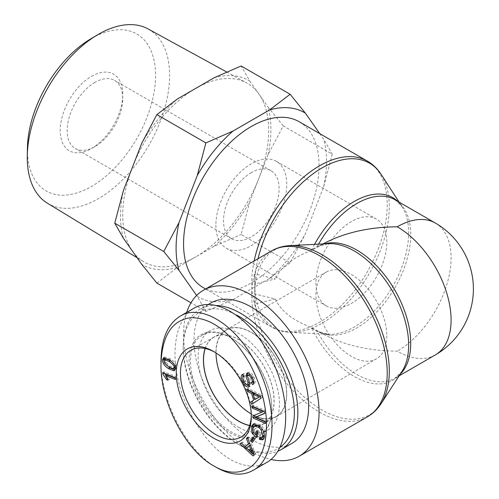<?xml version="1.0" encoding="UTF-8"?>
<svg xmlns="http://www.w3.org/2000/svg" width="499" height="499" viewBox="0 0 499 499"><rect width="100%" height="100%" fill="white"/><g stroke="black" fill="none" stroke-linecap="round" stroke-linejoin="round"><path stroke-width="0.37" stroke-dasharray="2.5 1.87" d="M381.105 174.332A95.109 54.915 -60 0 1 369.597 273.028A95.109 54.915 -60 0 1 289.875 332.34A95.109 54.915 -60 0 1 255.351 294.104A95.109 54.915 -60 0 1 254.783 284.399L254.783 274.369L254.783 283.538L255.351 283.862A95.109 54.915 -120 0 0 254.783 293.568A95.109 54.915 -120 0 0 255.351 303.922L275.367 299.013L255.351 294.104L254.783 294.429L254.783 284.399A95.109 54.915 -60 0 1 255.351 274.045L254.783 274.369M381.105 403.635A95.109 54.915 -120 0 1 309.698 401.608A95.109 54.915 -120 0 1 255.351 303.922L254.783 303.598L254.783 294.429M254.783 283.538L254.783 303.598M258.027 258.719A95.109 54.915 -60 0 0 255.351 274.045L275.367 278.953L255.351 283.862A95.109 54.915 -120 0 1 289.875 245.627M323.009 243.924L311.364 250.504C292.62 257.596 280.619 267.084 275.367 278.953M275.367 299.013C280.619 310.889 292.62 320.37 311.364 327.463L321.075 332.958C342.302 344.821 367.688 350.891 397.235 351.171A76.16 43.968 -120 0 0 435.315 354.939M299.213 121.756A95.814 55.32 -60 0 1 299.213 232.397A95.814 55.32 -60 0 1 203.405 287.711M186.688 312.411A95.814 55.32 -120 0 0 203.155 400.466A95.814 55.32 -120 0 0 271.001 459.46M315.929 282.964A50.118 28.936 120 0 0 326.315 305.912A50.118 28.936 120 0 0 376.433 276.976A50.118 28.936 120 0 0 376.433 219.105A50.118 28.936 120 0 0 337.811 232.528A50.118 28.936 120 0 0 315.929 282.964M215.867 225.199A50.118 28.936 120 0 0 226.247 248.14A50.118 28.936 120 0 0 276.365 219.204A50.118 28.936 120 0 0 276.365 161.333A50.118 28.936 120 0 0 237.749 174.756A50.118 28.936 120 0 0 215.867 225.199M386.812 335.921A50.118 28.936 60 0 1 376.433 358.868A50.118 28.936 60 0 1 326.315 329.933A50.118 28.936 60 0 1 326.315 272.061A50.118 28.936 60 0 1 364.931 285.484A50.118 28.936 60 0 1 386.812 335.921M286.75 393.692A50.118 28.936 60 0 1 276.365 416.634A50.118 28.936 60 0 1 226.247 387.698A50.118 28.936 60 0 1 226.247 329.827A50.118 28.936 60 0 1 264.869 343.256A50.118 28.936 60 0 1 286.75 393.692M435.315 223.028A76.16 43.968 -60 0 1 446.985 284.056A76.16 43.968 -60 0 1 397.235 351.171M249.675 425.466A49.875 28.792 -120 0 0 263.734 423.645A49.875 28.792 -120 0 0 263.734 366.06A49.875 28.792 -120 0 0 213.865 337.262A49.875 28.792 -120 0 0 205.251 348.527M251.24 413.914A49.875 28.792 -120 0 0 276.246 416.422A49.875 28.792 -120 0 0 276.246 358.837A49.875 28.792 -120 0 0 226.371 330.045A49.875 28.792 -120 0 0 216.042 352.874A49.875 28.792 -120 0 0 216.042 352.949M217.09 305.507A81.075 46.806 -120 0 0 199.999 309.237A81.075 46.806 -120 0 0 183.208 346.356A81.075 46.806 -120 0 0 240.537 445.644A81.075 46.806 -120 0 0 277.999 451.19M280.157 447.229A78.617 45.39 60 0 1 238.803 444.646A78.617 45.39 60 0 1 183.208 348.358A78.617 45.39 60 0 1 236.588 315.037M210.771 303.024A81.075 46.806 -120 0 0 210.771 396.636A81.075 46.806 -120 0 0 291.846 443.443M238.803 427.394A57.491 33.19 -120 0 0 267.545 430.238A57.491 33.19 -120 0 0 276.359 384.174A57.491 33.19 -120 0 0 238.803 333.513A57.491 33.19 -120 0 0 210.054 330.669A57.491 33.19 -120 0 0 201.247 376.733A57.491 33.19 -120 0 0 238.803 427.394M205.139 348.502A50.012 28.873 60 0 1 213.846 337.112A50.012 28.873 60 0 1 238.803 339.619A50.012 28.873 60 0 1 271.462 383.644A50.012 28.873 60 0 1 263.859 423.738A50.012 28.873 60 0 1 249.637 425.585M175.236 367.476L175.38 366.884C175.866 365.443 174.245 363.372 170.515 360.665M165.774 358.825L165.188 359.916L165.924 362.374L170.053 366.129L174.8 367.963M164.327 357.602L164.913 357.022L170.664 358.924C174.887 361.819 176.877 364.757 176.634 367.738L174.831 370.002M174.257 370.576L174.694 370.208M168.288 366.665L163.934 360.135M253.529 437.835L254.365 436.394L255.75 437.991L253.623 441.646L253.074 441.004M252.981 437.193L254.365 436.394M252.238 442.445L253.623 441.646M254.359 438.796L255.75 437.991M253.392 406.654L253.255 405.176L265.674 410.677L265.873 412.742L264.458 413.315M251.864 405.98L253.255 405.176M252.806 415.885L263.191 411.419M265.424 423.445L266.815 422.647L265.287 421.967M265.243 421.524L266.634 420.726L266.815 422.647M256.879 416.403L266.634 420.726M264.482 413.54L265.873 412.742M264.289 411.482L265.674 410.677M257.752 397.834L260.715 396.262L260.191 396.087M260.322 396.493L260.715 396.262M254.347 393.312L256.099 398.795M248.764 390.218L248.184 388.409L261.557 395.22L262.299 397.528L252.999 403.435M246.793 389.214L248.184 388.409M255.083 399.381L253.33 393.898M251.633 404.315L253.024 403.516M260.908 398.333L262.299 397.528M260.172 396.019L261.557 395.22M242.608 374.331L243.999 373.533L245.134 375.435C243.874 376.277 243.967 378.136 245.421 381.011C246.849 383.5 248.065 384.554 249.07 384.18M246.88 384.991L244.367 381.598L242.863 377.936M242.882 374.793L243.999 373.533M247.479 376.096L248.87 375.292L251.109 382.452L250.398 386.033L249.587 386.263M249.381 374.319L248.87 375.292M253.667 380.787L252.706 377.294L250.036 374.294M252.843 384.554L254.072 383.843L253.735 383.276M247.535 373.027L248.246 372.366C249.962 371.836 251.795 373.289 253.754 376.726C255.625 380.444 255.731 382.814 254.072 383.843L252.768 384.598M249.3 381.835L247.385 375.485M249.643 382.939L249.419 381.766M243.743 376.24L245.134 375.435M257.503 431.797L257.864 430.138L259.305 431.342L258.164 436.644L257.128 435.783M256.474 430.943L257.864 430.138M253.417 432.739L254.808 431.934L257.072 433.818M255.644 425.123L254.334 427.219L254.808 431.934M262.337 429.358L259.998 426.52M264.252 434.411L262.574 429.221M259.305 437.573L260.696 436.768L263.048 437.112M260.752 438.072L260.696 436.768M254.022 423.682L254.671 423.164L260.484 424.905C264.507 428.466 266.179 432.334 265.505 436.494L263.983 439.064L263.235 439.307M253.611 432.895L252.818 429.639M256.773 437.448L258.164 436.644M255.713 434.604L253.642 432.876M257.914 432.14L259.305 431.342M246.512 447.902L247.903 447.098L253.972 453.104L250.604 444.871L247.903 447.098M253.517 453.366L253.972 453.104M247.635 437.96L248.939 436.931L255.538 454.209L254.396 455.144L254.091 454.857M247.548 437.735L248.939 436.931M249.625 443.174L247.822 437.854M241.304 442.881L242.695 442.077L246.537 445.782M241.497 443.062L242.695 442.077M253.005 455.949L254.396 455.144M252.887 453.734L246.587 447.84M245.215 446.549L241.635 443.199M254.147 455.007L255.538 454.209M162.68 372.697L164.071 371.892L176.471 376.814L176.715 378.704L175.143 378.08M175.087 377.618L176.471 376.814M164.021 373.227L164.071 371.892M167.477 379.022L167.882 378.785L166.073 375.429M164.545 373.433L164.221 373.115M167.957 380.169L169.348 379.371L167.882 378.785M167.046 374.868L169.348 379.371M175.324 379.508L176.715 378.704M160.977 361.201C160.204 400.41 186.863 451.383 216.566 467.513M266.828 462.398C256.324 468.162 244.204 467.189 230.463 459.492C207.752 446.399 186.283 414.089 178.368 381.105C170.427 348.115 176.908 318.038 194.092 308.139M214.95 352.263A50.112 28.93 60 0 1 215.867 352.781A50.112 28.93 60 0 1 215.973 352.837A50.112 28.93 60 0 1 251.303 414.033A50.112 28.93 60 0 1 251.29 415.205M231.156 337.929A57.491 33.19 -120 0 0 202.413 335.079A57.491 33.19 -120 0 0 202.413 401.464A57.491 33.19 -120 0 0 259.898 434.654A57.491 33.19 -120 0 0 271.805 408.338A57.491 33.19 -120 0 0 231.156 337.929L230.463 337.53A58.47 33.757 60 0 1 271.805 409.136A58.47 33.757 60 0 1 230.463 433.007A58.47 33.757 60 0 1 189.115 361.401A58.47 33.757 60 0 1 230.463 337.53L231.156 337.929M94.96 82.372A39.309 22.692 120 0 0 69.28 117.009A39.309 22.692 120 0 0 75.305 148.509A39.309 22.692 120 0 0 94.96 146.563A39.309 22.692 120 0 0 122.754 98.422A39.309 22.692 120 0 0 114.614 80.426A39.309 22.692 120 0 0 94.96 82.372M91.485 76.353A44.224 25.53 -60 0 1 122.754 94.411A44.224 25.53 -60 0 1 91.485 148.571A44.224 25.53 -60 0 1 60.217 130.513A44.224 25.53 -60 0 1 91.485 76.353M27.414 148.06A90.631 52.326 120 0 0 27.401 149.463A90.631 52.326 120 0 0 91.891 186.227A90.631 52.326 120 0 0 155.569 74.538A90.631 52.326 120 0 0 90.275 39.172M251.309 172.642A39.309 22.692 120 0 0 225.629 207.278A39.309 22.692 120 0 0 231.655 238.778A39.309 22.692 120 0 0 270.963 216.079A39.309 22.692 120 0 0 270.963 170.695A39.309 22.692 120 0 0 251.309 172.642M123.396 238.248A106.374 61.414 -60 0 1 123.396 190.549M141.666 143.444A106.374 61.414 -60 0 1 177.444 98.939M213.996 77.838A106.374 61.414 -60 0 1 249.768 81.038L241.129 65.968M283.257 125.898L268.044 107.035A106.374 61.414 -60 0 1 268.044 154.734L283.257 125.898L332.272 154.197L323.633 186.832L305.357 233.931L290.144 262.767L241.129 234.468L249.768 201.833A106.374 61.414 -60 0 1 213.996 246.338L241.129 234.468M156.879 283.108L177.444 267.439A106.374 61.414 -60 0 1 141.666 264.245M213.996 246.338L195.72 256.891A103.187 59.574 120 0 0 258.906 178.286A103.187 59.574 120 0 0 258.906 94.037A103.187 59.574 120 0 0 246.631 82.896A103.187 59.574 120 0 0 195.72 88.392A103.187 59.574 120 0 0 132.528 166.997A103.187 59.574 120 0 0 122.754 214.763A103.187 59.574 120 0 0 132.528 251.247A103.187 59.574 120 0 0 143.456 261.601A103.187 59.574 120 0 0 195.72 256.891L177.444 267.439M290.144 262.767L269.585 278.436L233.033 299.537L205.894 311.407L190.98 302.799M268.044 154.734L249.768 201.833M249.768 81.038L268.044 107.035M319.759 133.62L323.633 139.127L332.272 154.197M323.633 186.832A106.374 61.414 120 0 0 323.633 139.127M269.585 278.436A106.374 61.414 120 0 0 305.357 233.931M205.894 311.407L197.261 296.344A106.374 61.414 120 0 0 233.033 299.537M197.261 296.344L196.637 295.458M148.091 28.942A100.642 58.102 -60 0 1 148.752 145.527A100.642 58.102 -60 0 1 47.461 203.243M254.153 260.952A95.814 55.32 120 0 0 251.708 283.195A95.814 55.32 120 0 0 271.55 327.057A95.814 55.32 120 0 0 367.364 271.743A95.814 55.32 120 0 0 367.364 161.102M399.119 202.132L402.032 206.623L394.959 199.731A76.16 43.968 -60 0 1 394.959 287.673A76.16 43.968 -60 0 1 318.799 331.642A76.16 43.968 -60 0 1 316.522 330.163A76.16 43.968 -120 0 0 394.959 378.242L402.032 371.343A76.865 44.38 60 0 1 311.364 327.463A76.865 44.38 120 0 0 328.305 334.318A76.865 44.38 120 0 0 392.732 286.382A76.865 44.38 120 0 0 402.032 206.623A76.865 44.38 120 0 0 397.566 201.234M314.538 244.36A76.865 44.38 120 0 0 311.364 250.504A76.865 44.38 60 0 1 328.305 243.649L318.799 246.325A76.16 43.968 -120 0 0 316.522 247.81A76.16 43.968 -60 0 1 318.537 244.154M399.119 375.841L394.959 378.242A76.16 43.968 -120 0 0 400.079 374.35M324.73 243.836A76.16 43.968 -120 0 0 318.799 246.325L321.075 245.015M367.364 416.865A95.814 55.32 60 0 1 297.635 395.351A95.814 55.32 60 0 1 252.276 305.201A95.814 55.32 60 0 1 271.55 250.91M163.797 360.721L165.188 359.916M164.533 363.178L165.924 362.374M168.662 366.927L170.053 366.129M175.243 368.543L176.634 367.738M169.273 359.729L170.664 358.924M257.328 398.071L258.719 397.266M244.023 381.797L244.367 381.598M249.163 386.737L250.236 386.12M249.718 383.257L251.109 382.452M252.351 377.5L252.706 377.294M252.363 377.531L253.754 376.726M246.855 373.171L248.246 372.366M244.03 381.816L245.421 381.011M252.943 428.023L254.334 427.219M264.121 437.299L265.505 436.494M259.093 425.703L260.484 424.905M250.024 451.308L251.415 450.503M321.075 332.958L318.799 331.642L328.305 334.318L289.875 332.34C283.239 332.003 277.126 330.244 271.55 327.057L205.607 288.983M226.247 248.14L326.315 305.912M276.365 161.333L376.433 219.105M276.365 416.634L376.433 358.868M226.247 329.827L326.315 272.061M226.371 330.045L213.865 337.262M276.246 416.422L263.734 423.645M238.803 444.646L240.537 445.644M183.208 348.358L183.208 346.356M208.376 304.409L199.999 309.237M164.913 357.022L163.522 357.82M243.886 373.589L242.495 374.393M250.398 386.033L249.007 386.837M248.097 372.441L246.706 373.246M263.983 439.064L262.593 439.869M254.671 423.164L253.286 423.963M215.973 352.837L213.896 351.633M251.303 414.033L251.309 416.434M213.846 337.112L190.868 350.267M263.859 423.738L240.973 437.062M271.805 408.338L271.805 409.136M259.898 434.654L267.545 430.238M202.413 335.079L210.054 330.669M122.754 98.422L122.754 94.411M94.96 146.563L91.485 148.571M270.963 170.695L114.614 80.426M231.655 238.778L75.305 148.509M137.094 257.733L143.456 261.601M226.714 71.993L246.631 82.896"/><path stroke-width="0.75" d="M205.607 288.983L203.405 287.711A95.814 55.32 -60 0 1 183.557 243.849A95.814 55.32 -60 0 1 225.38 147.43A95.814 55.32 -60 0 1 299.213 121.756L367.364 161.102A95.814 55.32 120 0 0 254.153 260.952M399.119 375.841L435.315 354.939A76.16 43.968 -120 0 0 446.985 293.911A76.16 43.968 -120 0 0 397.235 226.802C368.711 227.045 343.973 232.752 323.009 243.924M271.001 459.46A95.814 55.32 -120 0 0 299.213 456.211A95.814 55.32 -120 0 0 319.061 412.349A95.814 55.32 -120 0 0 277.238 315.923A95.814 55.32 -120 0 0 203.405 290.256A95.814 55.32 -120 0 0 186.688 312.411M397.235 226.802A76.16 43.968 -60 0 1 435.315 223.028L394.959 199.731A76.16 43.968 -60 0 0 318.537 244.154M205.251 348.527A49.875 28.792 -120 0 0 203.536 360.097A49.875 28.792 -120 0 0 249.675 425.466M216.042 352.949A49.875 28.792 -120 0 0 251.24 413.914M277.999 451.19A81.075 46.806 -120 0 0 281.074 449.661A81.075 46.806 -120 0 0 297.866 412.548A81.075 46.806 -120 0 0 217.09 305.507M236.588 315.037A78.617 45.39 60 0 1 294.391 412.548A78.617 45.39 60 0 1 280.157 447.229M281.074 449.661L291.846 443.443A81.075 46.806 -120 0 0 308.638 406.329A81.075 46.806 -120 0 0 273.246 324.743A81.075 46.806 -120 0 0 210.771 303.024L208.376 304.409M249.637 425.585A50.012 28.873 60 0 1 238.803 421.293A50.012 28.873 60 0 1 205.139 348.502M173.989 367.682C174.482 366.247 172.86 364.17 169.124 361.463L164.383 359.623L163.797 360.721L164.533 363.178L168.662 366.927L173.409 368.767L173.989 367.682L175.168 367.002M170.883 360.914L165.774 358.825L164.383 359.623M173.409 368.767L175.236 367.476M175.087 369.977L169.903 367.863L168.288 366.665M174.257 370.576L173.702 370.776L168.512 368.661C164.271 365.748 162.275 362.81 162.537 359.835L163.522 357.82L169.273 359.729C173.496 362.623 175.492 365.561 175.243 368.543L173.702 370.776L174.694 370.208M163.934 360.135L164.327 357.602M250.854 440.848L252.981 437.193L254.359 438.796L252.238 442.445L250.854 440.848L252.244 440.049L253.529 437.835M253.074 441.004L252.244 440.049M252.045 407.901L251.864 405.98L264.289 411.482L264.482 413.54L255.488 417.208L265.243 421.524L265.424 423.445L252.999 417.944L252.806 415.885L261.8 412.218L252.045 407.901L253.436 407.097L253.392 406.654M261.8 412.218L263.191 411.419L253.436 407.097M252.999 417.944L254.39 417.139L254.216 415.305M265.287 421.967L254.39 417.139M255.488 417.208L264.458 413.315M259.324 397.067L252.956 394.11L254.708 399.599L260.322 396.493M254.708 399.599L257.752 397.834M260.715 396.262L254.347 393.312L252.956 394.11M256.866 396.075L258.257 395.27M247.523 391.478L246.793 389.214L260.172 396.019L260.908 398.333L251.633 404.315L250.854 401.882L253.698 400.198L251.533 393.43L247.523 391.478L248.907 390.673L248.764 390.218M251.533 393.43L252.924 392.632L248.907 390.673M253.698 400.198L250.854 401.882M253.33 393.898L252.924 392.632M252.999 403.435L252.244 401.077M242.863 377.936L242.882 374.793M247.679 384.985L248.028 382.565L245.995 376.283L246.855 373.171C248.571 372.641 250.404 374.094 252.363 377.531C254.234 381.242 254.347 383.619 252.681 384.648L251.54 382.714C252.644 382.016 252.569 380.475 251.315 378.099C249.93 375.678 248.82 374.687 247.997 375.117L247.479 376.096L249.718 383.257L248.845 386.925C247.017 387.48 245.059 385.97 242.976 382.396C240.792 378.123 240.674 375.435 242.608 374.331L243.743 376.24C242.483 377.082 242.583 378.941 244.03 381.816C245.458 384.299 246.674 385.359 247.679 384.985L249.163 384.136L249.643 382.939M249.587 386.263L246.88 384.991M250.036 374.294L249.232 374.406M251.54 382.714L252.931 381.91L253.667 380.787M253.735 383.276L252.931 381.91M245.995 376.283L247.385 375.485L247.535 373.027M247.485 375.953L247.385 375.485M248.028 382.565L249.3 381.835M247.853 384.885L249.163 384.136M252.251 433.681L251.459 426.901L253.286 423.963L259.093 425.703C263.116 429.271 264.788 433.132 264.121 437.299L262.593 439.869L259.386 439.394L259.305 437.573L261.657 437.91L262.73 436.151L261.183 430.026L258.831 427.5L254.253 425.928L252.943 428.023L253.417 432.739L255.681 434.623L256.474 430.943L257.914 432.14L256.773 437.448L252.251 433.681L253.611 432.895M255.681 434.623L257.072 433.818L257.503 431.797M259.998 426.52L255.644 425.123L254.253 425.928M261.183 430.026L262.337 429.358M261.657 437.91L263.048 437.112L264.252 434.411M259.386 439.394L260.771 438.596L260.752 438.072M263.235 439.307L260.771 438.596M252.818 429.639L252.85 426.096L254.022 423.682M257.128 435.783L255.713 434.604M252.588 453.909L249.213 445.676L246.512 447.902L252.588 453.909L253.517 453.366M251.172 450.728L252.269 450.092M249.213 445.676L250.336 445.027M246.431 438.652L247.548 437.735L254.147 455.007L253.005 455.949L240.106 443.867L241.304 442.881L245.146 446.586L248.483 443.836L246.431 438.652L247.635 437.96M248.483 443.836L249.625 443.174M245.146 446.586L249.643 443.224M240.106 443.867L241.497 443.062M254.091 454.857L252.887 453.734M246.587 447.84L245.215 446.549M165.656 375.672L167.957 380.169L166.491 379.589L162.83 373.913L162.68 372.697L175.087 377.618L175.324 379.508L165.656 375.672L167.046 374.868L175.143 378.08M162.83 373.913L164.021 373.227M166.073 375.429L164.545 373.433M166.491 379.589L167.477 379.022M213.784 465.91L213.778 465.904C185.884 450.846 160.26 402.275 160.977 364.413C161.907 335.746 171.918 320.158 191.017 317.638C212.262 317.875 231.779 333.107 249.569 363.334C263.846 390.436 269.073 416.166 265.256 440.517C260.235 469.378 237.493 480.2 213.784 465.91L216.56 467.513C230.307 475.248 242.427 476.214 252.931 470.42C277.737 457.814 278.461 402.699 254.384 360.715C234.605 323.776 200.604 303.317 180.189 316.185C167.695 323.932 161.296 338.94 160.977 361.201L160.977 364.413M213.784 351.57A53.069 30.639 -120 0 0 176.259 373.277A53.069 30.639 -120 0 0 213.859 438.265A53.069 30.639 -120 0 0 251.309 416.434A53.069 30.639 -120 0 0 213.896 351.633A53.069 30.639 -120 0 0 213.784 351.57M194.092 308.139C216.441 294.84 253.211 319.616 272.504 360.989C292.133 402.163 289.47 449.718 266.828 462.398L252.931 470.426M251.29 415.205A50.112 28.93 60 0 1 240.973 437.062A50.112 28.93 60 0 1 190.818 408.157A50.112 28.93 60 0 1 190.868 350.267A50.112 28.93 60 0 1 214.95 352.263M97.093 35.092L90.275 39.172A90.631 52.326 120 0 0 27.414 148.06L27.283 156.006A100.642 58.102 -60 0 1 97.093 35.092A100.642 58.102 -60 0 1 148.091 28.942L226.714 71.993M233.033 131.037A106.374 61.414 120 0 0 197.261 175.542L205.894 142.907L233.033 131.037L269.585 109.936L290.144 94.267L241.129 65.968L213.996 77.838L177.444 98.939L156.879 114.608L141.666 143.444L123.396 190.549L114.758 223.178L123.396 238.248L132.528 251.247L141.666 264.245L156.879 283.108L190.98 302.799M290.144 94.267L305.357 113.13L319.759 133.62M205.894 142.907L156.879 114.608M305.357 113.13A106.374 61.414 120 0 0 269.585 109.936M163.772 251.477L178.985 222.641A106.374 61.414 120 0 0 178.985 270.339L163.772 251.477L114.758 223.178M196.637 295.458L178.985 270.339M178.985 222.641L197.261 175.542M137.094 257.733L47.461 203.243A100.642 58.102 -60 0 1 27.27 157.559A100.642 58.102 -60 0 1 27.283 156.006M258.027 258.719A95.109 54.915 -60 0 1 315.761 171.881A95.109 54.915 -60 0 1 381.105 174.332C377.494 168.749 372.909 164.339 367.364 161.102M397.566 201.234A76.865 44.38 120 0 0 314.538 244.36M289.875 245.627L328.305 243.649A76.865 44.38 60 0 1 392.732 291.584A76.865 44.38 60 0 1 402.032 371.343L381.105 403.635A95.109 54.915 -120 0 0 369.597 304.939A95.109 54.915 -120 0 0 289.875 245.627C283.239 245.963 277.126 247.722 271.55 250.91A95.814 55.32 60 0 1 345.383 276.577A95.814 55.32 60 0 1 387.212 373.002A95.814 55.32 60 0 1 367.364 416.865L299.213 456.211M400.079 374.35A76.16 43.968 -120 0 0 394.959 290.299A76.16 43.968 -120 0 0 324.73 243.836M169.124 361.463L170.515 360.665M168.512 368.661L169.903 367.863M162.537 359.835L163.928 359.031M242.976 382.396L244.023 381.797M248.845 386.925L249.163 386.737M251.315 378.099L252.351 377.5M258.831 427.5L260.197 426.714M262.73 436.151L264.121 435.346M251.459 426.901L252.85 426.096M399.119 202.132L381.105 174.332M381.105 403.635C377.494 409.217 372.909 413.627 367.364 416.865M271.55 250.91L203.405 290.256M435.315 354.939A76.16 76.16 0 0 0 435.315 223.028M194.099 308.139L180.201 316.16"/></g></svg>
